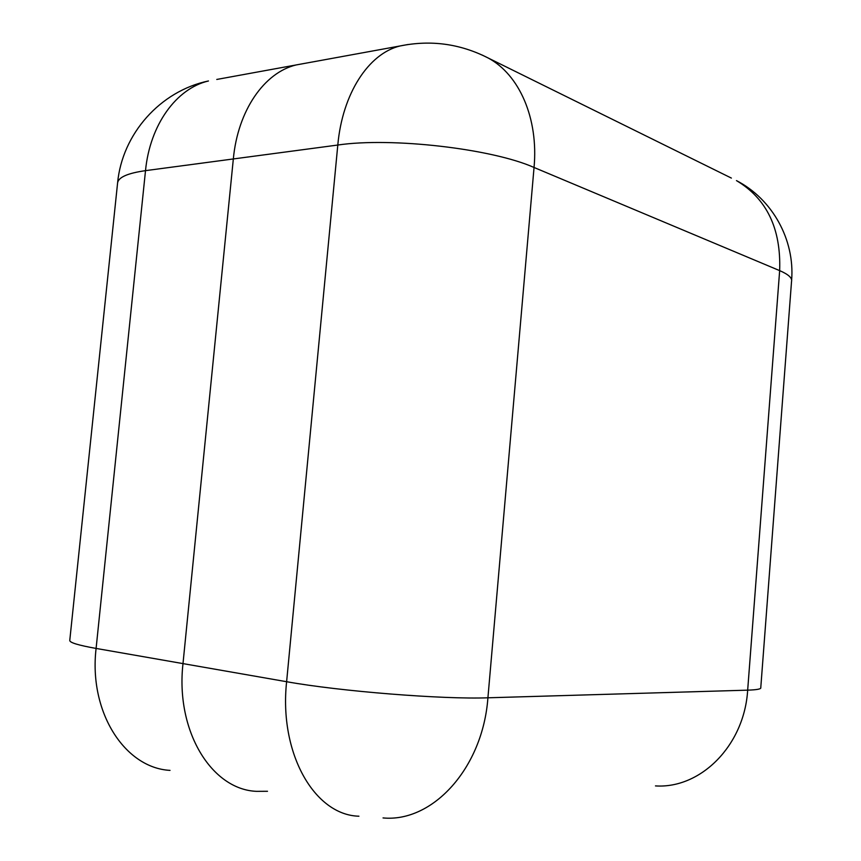 <?xml version="1.0" encoding="UTF-8"?>
<svg xmlns="http://www.w3.org/2000/svg" width="861" height="861" viewBox="0 0 861 861"><rect width="100%" height="100%" fill="white"/><g stroke="black" fill="none" stroke-linecap="round" stroke-linejoin="round"><path stroke-width="1.29" d="M408.028 44.503L399.999 45.977C368.669 53.533 342.387 93.494 337.803 145.035L286.616 681.708L182.995 663.605C175.353 730.957 211.526 789.559 256.46 791.345C211.526 789.559 175.353 730.957 182.995 663.605L233.331 158.951C237.84 110.434 264.316 72.507 296.162 64.941L304.407 63.434L296.162 64.941C264.316 72.507 237.84 110.434 233.331 158.951L145.509 170.65L96.098 648.43L182.995 663.605L233.331 158.951L337.803 145.035C391.411 137.039 492.137 148.738 534.046 167.475L487.918 697.797L747.671 690.156C744.345 745.432 700.703 788.913 655.469 785.91M256.46 791.345L267.491 791.281M383.037 817.928C432.663 822.685 482.806 768.12 487.918 697.797C443.264 699.519 339.751 691.318 286.616 681.708C278.846 753.483 314.631 815.173 358.919 816.206M791.636 280.094C794.843 239.767 772.478 199.182 736.467 180.606C766.753 198.676 781.153 228.682 779.657 270.623C788.504 274.422 792.454 278.06 791.528 281.547L760.78 687.616C761.361 689.004 756.991 689.855 747.671 690.156L779.657 270.623L534.046 167.475C538.62 118.431 519.334 74.552 488.047 57.935C460.075 43.707 430.737 39.724 399.999 45.977L216.768 79.449M482.246 55.082L731.366 178.076M145.509 170.65C149.932 124.684 176.408 88.489 208.459 80.966C160.243 90.997 122.154 133.95 117.591 182.952C118.355 177.291 127.654 173.19 145.509 170.65M170.026 770.38C124.834 768.023 88.586 712.079 96.098 648.43C78.48 645.287 69.709 642.64 69.763 640.466L69.773 640.433M117.58 183.038L69.763 640.466"/></g></svg>
